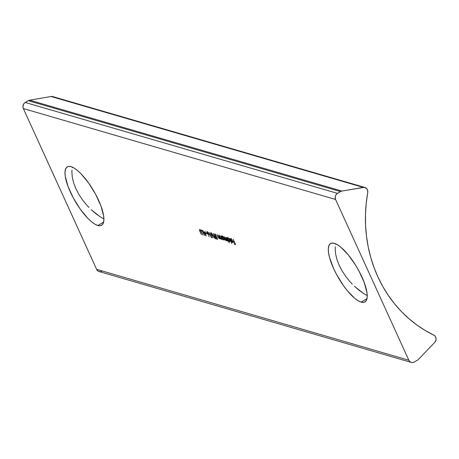 <?xml version="1.0" encoding="UTF-8"?>
<svg xmlns="http://www.w3.org/2000/svg" width="459" height="459" viewBox="0 0 459 459"><rect width="100%" height="100%" fill="white"/><g stroke="black" fill="none" stroke-linecap="round" stroke-linejoin="round"><path stroke-width="0.69" d="M103.734 218.874L99.919 216.637L103.734 218.874M95.684 213.555L99.919 216.637L91.221 209.677L95.684 213.555M88.989 207.485L86.774 205.116L88.989 207.485M82.603 199.998L86.774 205.116L82.603 199.998L78.896 194.444L82.603 199.998M75.878 188.701L78.896 194.444L75.878 188.701L73.658 182.94L75.878 188.701M72.327 177.432L73.658 182.94L72.327 177.432L71.879 172.418L72.327 177.432M71.977 170.157L71.879 172.418L71.977 170.157M72.476 167.208L72.361 167.678M97.847 225.489A33.88 10.62 59.5 0 1 72.66 196.727A33.88 10.62 59.5 0 1 67.272 166.875A33.88 10.62 59.5 0 1 71.036 166.669L68.54 166.428L66.658 167.334L65.459 169.342L64.989 172.377L65.264 176.325L67.989 186.314L73.222 197.789L80.159 209.006L87.749 218.254L91.427 221.68L94.835 224.124L97.847 225.489L100.337 225.725L102.225 224.824L103.424 222.816L103.895 219.781L103.619 215.833L100.894 205.844L95.661 194.369L88.725 183.152L81.134 173.904L77.456 170.478L74.048 168.034L71.036 166.669A33.88 10.62 59.5 0 1 96.224 195.431A33.88 10.62 59.5 0 1 101.611 225.283A33.88 10.62 59.5 0 1 97.847 225.489L103.625 222.093L97.847 225.489M367.051 295.533L363.241 293.295L367.051 295.533M359.001 290.214L363.241 293.295L354.537 286.336L359.001 290.214M352.305 284.144L350.097 281.774L352.305 284.144M345.925 276.657L350.097 281.774L345.925 276.657L342.219 271.103L345.925 276.657M339.195 265.359L342.219 271.103L339.195 265.359L336.981 259.599L339.195 265.359M335.644 254.085L336.981 259.599L335.644 254.085L335.202 249.071L335.644 254.085M335.299 246.81L335.202 249.071L335.299 246.81M335.799 243.867L335.672 244.389M361.164 302.148A33.88 10.62 59.5 0 1 335.977 273.38A33.88 10.62 59.5 0 1 330.589 243.528A33.88 10.62 59.5 0 1 334.359 243.322L331.863 243.086L329.981 243.993L328.782 246.001L328.305 249.036L328.587 252.984L329.596 257.688L333.653 268.63L336.539 274.448L343.481 285.664L347.262 290.627L354.744 298.339L358.158 300.783L361.164 302.148L363.66 302.383L365.542 301.483L366.741 299.475L367.211 296.439L366.936 292.492L364.211 282.503L358.984 271.028L355.662 265.273L348.261 254.843L340.773 247.131L337.365 244.687L334.359 243.322A33.88 10.62 59.5 0 1 359.546 272.089A33.88 10.62 59.5 0 1 364.934 301.942A33.88 10.62 59.5 0 1 361.164 302.148L366.942 298.752L361.164 302.148M364.98 187.484L52.756 96.591A4.515 4.068 106.2 0 0 51.075 96.499L29.68 100.171A4.515 4.068 106.2 0 0 28.309 100.682L24.574 102.971L23.512 104.336L22.95 106.901L23.352 108.565L335.575 199.458L408.849 360.246L96.625 269.353L23.352 108.565L335.575 199.458A4.515 4.068 -73.8 0 1 337.485 193.365L25.262 102.472L28.309 100.682L340.532 191.575A4.515 4.068 -73.8 0 1 341.903 191.064L29.68 100.171L51.075 96.499L363.298 187.392A4.515 4.068 -73.8 0 1 364.98 187.484A4.515 4.068 -73.8 0 1 367.745 192.441L367.67 190.376L366.752 188.62L364.257 187.352L341.903 191.064L29.68 100.171A4.515 4.068 106.2 0 0 28.309 100.682L340.532 191.575L337.485 193.365L25.262 102.472A4.515 4.068 106.2 0 0 23.352 108.565L96.625 269.353A4.515 4.068 106.2 0 0 99.064 271.516L411.287 362.409A4.515 4.068 -73.8 0 1 408.849 360.246L96.625 269.353L98.243 271.166L99.758 271.648M202.241 230.372L201.059 230.028L201.3 230.561L202.258 230.837L204.605 235.559L202.241 230.372L201.059 230.028L201.3 230.561L202.258 230.837L204.605 235.559L202.241 230.372M206.952 233.247L205.993 232.965L206.24 233.499L207.193 233.774L206.952 233.247L205.993 232.965L206.24 233.499L207.193 233.774L206.952 233.247M211.731 237.171L209.006 232.34L211.369 237.527L211.828 237.664L211.731 237.171L209.006 232.34L211.369 237.527L211.828 237.664L211.731 237.171M215.42 238.823L215.764 238.623L215.42 238.823L215.489 237.464L213.785 235.668L213.217 233.453L214.083 237.326L215.34 238.795L215.741 238.697L215.713 238.072L214.76 236.299L213.785 235.668L213.217 233.453L213.923 237.005L215.42 238.823L216.017 238.594M218.639 235.146L219.528 237.653L219.304 238.284L217.044 234.681L218.65 237.974L219.574 238.755L219.832 238.187L220.366 238.938L218.639 235.146L219.471 237.458L219.304 238.284L217.927 236.614L219.482 238.737L219.832 238.187L220.366 238.938L218.639 235.146M224.365 239.833L223.969 240.046L224.038 238.37L222.19 236.121L221.777 236.626L222.145 236.408L221.777 236.626L221.255 235.909L222.982 239.696L222.885 239.064L223.969 240.046L224.382 239.673L223.378 237.223L222.391 236.213L221.858 236.178L221.777 236.626L221.255 235.909L222.982 239.696L222.885 239.064L224.233 240.034M229.948 241.457L229.552 241.669L229.62 239.994L227.773 237.745L227.36 238.255L227.727 238.037L227.36 238.255L226.838 237.532L229.259 242.851L228.45 240.654L229.85 241.635L229.62 239.994L228.203 237.997L227.578 237.728L227.36 238.255L226.838 237.532L229.259 242.851L228.45 240.654L229.816 241.663M230.739 238.611L230.378 239.414L230.653 239.248L230.676 239.69L231.124 239.145L232.277 240.677L230.734 240.378L231.743 241.939L232.707 242.553L232.874 241.778L232.139 240.063L230.934 238.691L230.51 238.6L230.338 239.202L230.676 239.69L230.682 239.173L231.25 238.927L230.98 239.087L232.277 240.677L230.653 240.2L232.524 242.536L232.914 242.036L232.541 240.832L230.458 238.617M233.218 239.391L234.142 241.853L233.155 241.566L233.396 242.094L234.388 242.386L235.117 243.981L234.124 243.695L234.365 244.222L235.582 244.578L233.218 239.391L234.142 241.853L233.155 241.566L233.396 242.094L234.388 242.386L235.117 243.981L234.124 243.695L234.365 244.222L235.582 244.578L233.218 239.391M229.42 238.284L231.847 243.603L229.42 238.284M225.989 240.631L226.385 239.822L227.234 240.992L227.681 240.361L228.054 241.176L226.327 237.383L227.268 240.08L227.062 240.539L224.858 236.959L226.017 239.673L225.817 240.177L223.613 236.592L225.025 239.598L225.989 240.631L226.235 239.908L227.01 240.877L227.469 240.969L227.532 240.453L228.054 241.176L226.327 237.383L227.062 240.539L224.858 236.959L225.817 240.177L223.613 236.592L224.549 238.646L226.172 240.619M220.745 235.76L221.64 238.823L220.802 238.341L219.373 235.358L220.027 237.228L221.261 239.162L221.766 239.363L221.938 238.8L222.472 239.552L220.745 235.76L221.571 238.072L221.41 238.898L220.027 237.228L221.588 239.351L221.938 238.8L222.472 239.552L220.745 235.76M217.021 237.205L216.407 237.435L216.82 237.326L217.308 238.651L216.292 238.502L216.533 239.036L216.906 238.818L217.423 238.967L216.533 239.036L217.555 239.328L216.631 236.81L215.644 236.5L214.841 234.715L215.214 234.509L216.309 235.622L215.208 234.119L214.703 233.918L214.491 234.268L215.196 236.178L216.654 237.423L217.141 238.749L216.292 238.502L216.533 239.036L217.555 239.328L216.631 236.81L216.2 236.919L215.082 235.599L215.11 234.463L216.309 235.622L214.623 233.947M212.953 235.719L212.351 235.909L212.81 235.806L212.884 237.842L212.523 234.796L211.306 232.994L210.824 232.782L210.624 233.252L211.622 235.312L212.586 235.937L212.884 237.842L212.437 234.595L210.744 232.805M209.126 234.606L208.524 234.796L208.983 234.687L209.057 236.729L208.696 233.683L207.479 231.881L206.998 231.669L206.797 232.139L207.795 234.199L208.759 234.824L209.057 236.729L208.61 233.482L206.917 231.692M206.166 236.018L204.984 231.17L205.121 232.65L203.991 232.323L202.626 230.481L206.166 236.018L204.984 231.17L205.121 232.65L203.991 232.323L202.626 230.481L206.166 236.018M199.763 229.534L199.986 231.497L201.415 234.629L199.877 230.791L200.313 229.896L200.021 230.074L201.191 231.141L203.01 235.094L201.042 230.854L199.763 229.534L199.533 230.372L201.415 234.629L199.877 230.791L200.021 230.074L200.801 230.802L203.01 235.094L201.042 230.854L199.55 229.54M433.807 335.127A4.515 4.068 -73.8 0 1 434.719 342.403L435.826 340.549L436.039 338.392L435.31 336.436L433.807 335.127A136.197 122.719 -73.8 0 1 367.745 192.441L366.207 203.371L365.479 214.359L365.576 225.323L366.483 236.19L368.204 246.89L370.723 257.361L374.022 267.522L378.084 277.305L382.886 286.657L388.383 295.504L394.551 303.801L401.338 311.477L408.711 318.494L416.617 324.806L425 330.36L433.807 335.127M52.957 96.654L51.075 96.499L363.298 187.392L341.903 191.064A4.515 4.068 106.2 0 0 340.532 191.575L336.797 193.864L335.73 195.236L335.202 196.917L335.575 199.458L408.849 360.246L409.818 361.583L411.195 362.386L412.784 362.53L414.334 361.996A4.515 4.068 -73.8 0 1 411.287 362.409M414.334 361.996L417.506 360.131A4.515 4.068 106.2 0 0 418.47 359.368A4.515 4.068 -73.8 0 1 417.506 360.131L414.334 361.996M418.47 359.368L434.719 342.403L418.47 359.368M100.561 271.636L102.11 271.103M235.41 244.205L234.365 244.222L234.664 243.849L235.41 244.205M234.44 242.077L233.396 242.094L233.694 241.721L234.44 242.077M231.347 238.869L231.043 239.472L231.347 238.869M230.734 238.514L230.745 239.196L231.107 238.393M232.902 242.318L232.524 242.536L232.914 242.036M232.524 242.536L232.891 242.318L232.466 242.071M232.988 242.335L232.397 242.013M231.388 240.688L231.193 240.338M232.541 241.795L232.977 241.629L232.667 241.847M232.547 240.832L231.089 240.734L232.633 241.038L232.604 241.847L232.856 241.698L232.3 242.065L231.089 240.734L232.547 240.832M232.604 241.847L232.03 241.922L231.089 240.734L232.466 241.136L232.3 242.065M227.773 237.745L227.36 238.255M227.813 237.59L227.727 238.037L228.14 237.527M229.552 241.669L229.925 241.451L229.506 241.21M229.414 241.124L230.011 241.468M230.028 240.711L229.775 240.998M229.339 241.204L227.916 239.483L227.974 238.21L228.255 238.043L227.974 238.21L229.546 239.839L229.339 241.204L229.007 241.015L227.916 239.483L227.744 238.238L229.322 239.776L229.661 240.929L229.339 241.204L229.913 240.975M227.234 240.992L227.521 240.912M227.549 240.757L227.222 240.522M226.327 239.954L225.96 240.172L226.276 240.384L225.817 240.177M227.429 240.321L227.062 240.539M227.125 240.424L227.601 240.774M222.19 236.121L221.777 236.626M222.231 235.96L222.145 236.408L222.558 235.903M223.969 240.046L224.342 239.827L223.917 239.587M223.837 239.518L224.428 239.845M224.445 239.082L224.193 239.374M223.757 239.575L222.334 237.86L222.391 236.586L222.672 236.419L222.391 236.586L223.963 238.21L223.757 239.575L223.235 239.219L222.213 237.567L222.265 236.569L223.74 238.152L224.078 239.3L223.757 239.575L224.331 239.351M221.588 239.351L221.938 238.8M221.938 239.128L221.41 238.898M219.15 235.295L220.027 237.228L219.15 235.295M221.381 238.691L221.955 239.133M219.482 238.737L219.832 238.187M219.832 238.514L219.304 238.284M217.044 234.681L217.927 236.614L217.044 234.681M219.276 238.083L219.85 238.519M214.921 234.48L214.846 235.513L216.407 237.435L216.774 237.223L216.321 236.936M215.403 234.297L215.11 234.463L215.403 234.297M215.208 234.503L215.265 234.888M216.631 236.81L216.2 236.919M214.881 233.883L214.984 234.698M215.982 236.563L216.843 237.234M215.77 238.6L215.328 238.301M214.078 236.219L213.94 235.685M213.94 235.668L214.129 236.385M215.242 238.221L215.793 238.605M215.707 236.936L215.529 236.632M215.655 238.095L215.191 238.296L214.164 237.102L214.227 236.224L215.432 237.337L215.191 238.296L214.68 237.905L214.055 236.23L214.531 236.046L214.227 236.224L215.42 237.831L215.191 238.296M210.962 232.799L210.911 234.159L212.351 235.909L212.718 235.696L212.276 235.404M211.048 233.321L210.997 232.805M211.088 232.61L211.054 233.338M212.19 235.324L212.844 235.719M212.156 235.392L211.232 234.417L211.025 233.333L212.356 234.423L212.156 235.392L211.123 234.193L211.197 233.327L212.207 234.515L212.322 235.387L212.66 235.18M211.76 237.32L211.369 237.527L211.76 237.32M207.135 231.68L207.084 233.046L208.524 234.796L208.891 234.578L208.449 234.291M207.221 232.208L207.164 231.692M207.261 231.491L207.227 232.225M208.363 234.205L209.017 234.606M208.862 234.05L208.329 234.279L207.296 233.08L207.652 232.042L207.365 232.208L208.529 233.31L208.329 234.279L207.812 233.889L207.198 232.22L208.271 233.183L208.329 234.279M207.026 233.401L206.24 233.499L206.539 233.12L207.026 233.401M204.576 232.759L204.375 232.438L204.576 232.759M204.72 232.673L205.397 232.868L204.353 232.891L204.72 232.673M205.695 235.002L204.353 232.891L205.437 233.034L205.695 235.002L204.353 232.891L205.242 233.149L205.695 235.002M202.31 230.527L201.3 230.561L201.599 230.188L202.31 230.527M199.814 229.552L200.021 230.074M200.302 229.844L199.872 230.079M199.9 230.154L199.854 229.391M232.495 242.059L232.868 241.841M221.577 238.892L221.944 238.674M219.471 238.278L219.838 238.06M216.539 236.873L216.912 236.655"/></g></svg>
